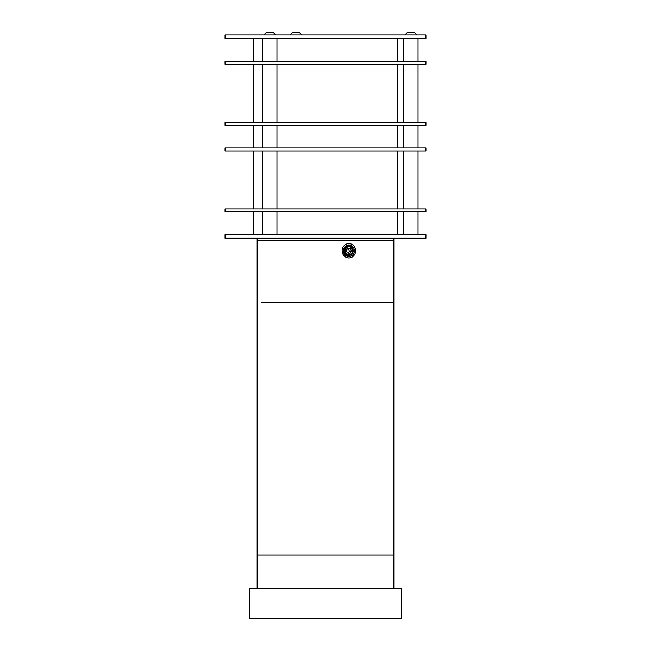 <?xml version="1.0" encoding="UTF-8"?>
<svg xmlns="http://www.w3.org/2000/svg" width="651" height="651" viewBox="0 0 651 651"><rect width="100%" height="100%" fill="white"/><g stroke="black" fill="none" stroke-linecap="round" stroke-linejoin="round"><path stroke-width="0.98" d="M416.852 34.942L414.459 32.55L407.282 32.55L404.898 34.942M347.756 248.527L348.57 248.698L349.392 251.319L351.434 251.319L349.717 253.385L347.178 252.84L346.348 250.22L348.065 248.153L350.612 248.698L351.434 251.319M347.984 253.011L349.392 251.319M348.57 248.698L350.612 248.698M345.25 249.984A3.955 3.719 90 0 0 348.155 254.647A3.955 3.719 90 0 0 352.541 251.555A3.955 3.719 90 0 0 349.628 246.892A3.955 3.719 90 0 0 345.25 249.984M344.322 249.821A4.785 4.492 90 0 0 348.733 255.55A4.785 4.492 90 0 0 353.135 251.717A4.785 4.492 90 0 0 348.733 245.988A4.785 4.492 90 0 0 344.322 249.821M343.744 250.765L348.871 245.386L353.859 250.765L348.871 256.152L343.744 250.765M261.287 302.78L393.839 302.78L261.287 302.78M393.839 588.561L393.839 555.075L257.161 555.075L393.839 555.075L393.839 240.601L257.161 240.601L257.161 238.209M424.411 238.209L425.941 238.209L425.941 234.629L225.059 234.629L225.059 238.209L424.411 238.209M424.411 211.909L425.941 211.909L425.941 208.914L225.059 208.914L225.059 211.909L424.411 211.909M401.431 588.561L249.569 588.561L249.569 618.45L401.431 618.45L401.431 588.561M346.373 246.078A4.874 4.581 -90 0 1 348.505 245.988M348.505 255.55A4.874 4.581 -90 0 1 346.373 255.461M352.11 246.037A5.843 5.485 -90 0 1 353.338 254.191A5.843 5.485 -90 0 1 344.851 254.72A5.843 5.485 -90 0 1 352.11 246.037M352.85 244.955A7.177 6.738 -90 0 1 355.308 252.979A7.177 6.738 -90 0 1 348.895 257.942A7.177 6.738 -90 0 1 344.94 256.575A7.177 6.738 -90 0 1 342.483 248.56A7.177 6.738 -90 0 1 348.895 243.596A7.177 6.738 -90 0 1 352.85 244.955M424.411 38.531L425.941 38.531L425.941 34.942L225.059 34.942L225.059 38.531L424.411 38.531M393.839 238.209L393.839 240.601L257.161 240.601L257.161 588.561M424.411 125.22L425.941 125.22L425.941 122.225L225.059 122.225L225.059 125.22L424.411 125.22M301.828 34.942L299.436 32.55L292.266 32.55L289.874 34.942M424.411 64.237L425.941 64.237L425.941 61.251L225.059 61.251L225.059 64.237L424.411 64.237M424.411 150.926L425.941 150.926L425.941 147.94L225.059 147.94L225.059 150.926L424.411 150.926M275.755 34.942L273.363 32.55L266.194 32.55L263.801 34.942M403.701 64.237L403.701 122.225M418.048 64.237L418.048 122.225M403.701 38.531L403.701 61.251M418.048 38.531L418.048 61.251M346.739 255.55L348.733 255.55M346.739 245.988L348.733 245.988M262.605 150.926L262.605 208.914M276.952 150.926L276.952 208.914M397.24 38.531L397.24 61.251M397.24 64.237L397.24 122.225M397.24 125.22L397.24 147.94M397.24 150.926L397.24 208.914M397.24 211.909L397.24 234.629M253.76 38.531L253.76 61.251M253.76 64.237L253.76 122.225M253.76 125.22L253.76 147.94M253.76 150.926L253.76 208.914M253.76 211.909L253.76 234.629M262.605 64.237L262.605 122.225M276.952 64.237L276.952 122.225M403.701 211.909L403.701 234.629M418.048 211.909L418.048 234.629M403.701 150.926L403.701 208.914M418.048 150.926L418.048 208.914M262.605 125.22L262.605 147.94M276.952 125.22L276.952 147.94M403.701 125.22L403.701 147.94M418.048 125.22L418.048 147.94M262.605 38.531L262.605 61.251M276.952 38.531L276.952 61.251M262.605 211.909L262.605 234.629M276.952 211.909L276.952 234.629"/></g></svg>
